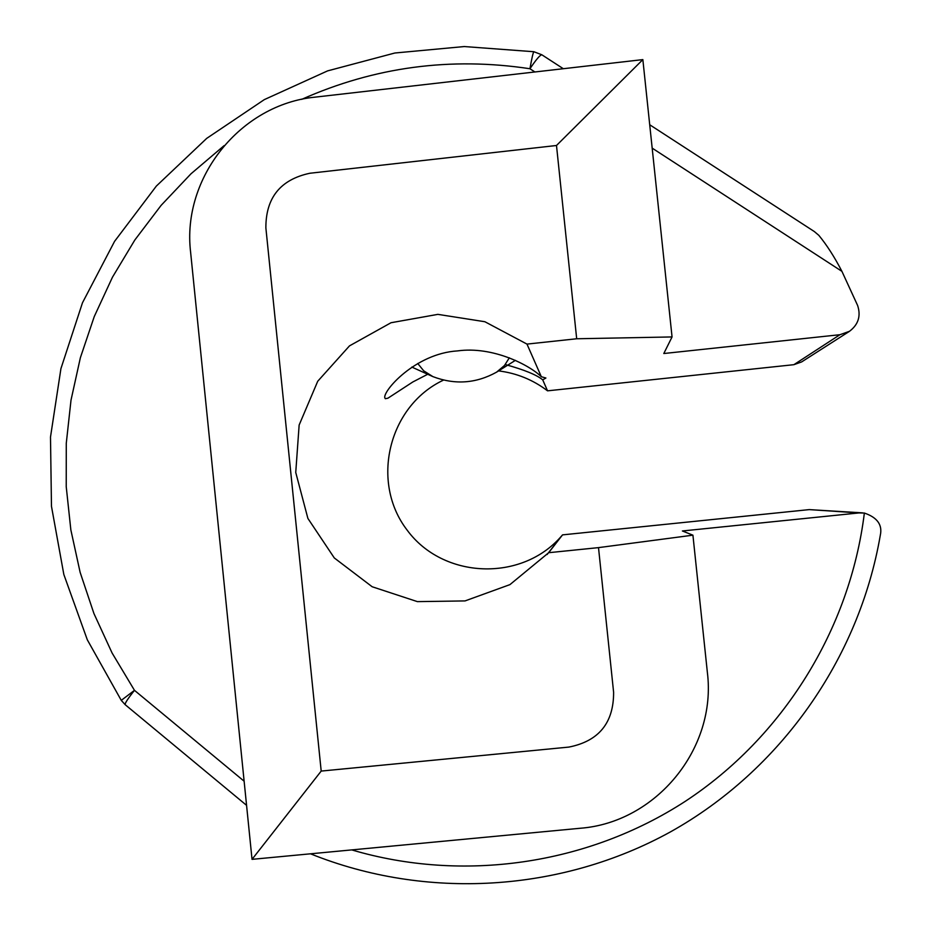 <?xml version="1.0" encoding="UTF-8"?>
<svg xmlns="http://www.w3.org/2000/svg" width="931" height="931" viewBox="0 0 931 931"><rect width="100%" height="100%" fill="white"/><g stroke="black" fill="none" stroke-linecap="round" stroke-linejoin="round"><path stroke-width="1.4" d="M428.109 374.053L412.829 381.966L387.913 398.2L385.306 398.701L384.84 397.851C382.466 391.474 415.063 353.477 457.528 350.906C492.848 345.96 529.588 365.15 541.342 376.741L545.903 378.009L542.715 379.86L547.544 390.834L793.887 364.684L839.948 334.706L849.479 331.308C858.335 324.605 861.059 316.005 857.637 305.519L841.927 271.352L652.165 148.122M649.71 124.754L814.322 231.54L818.838 235.357C826.868 245.109 834.56 257.107 841.927 271.352M351.743 849.898C462.719 882.693 587.17 864.992 685.228 801.358C782.901 737.189 849.98 629.507 864.364 513.051L858.976 512.934L682.4 530.973L692.92 535.174L707.374 672.45C716.917 748.687 655.959 822.632 580.048 828.276L252.033 859.348L190.611 252.208C181.626 177.588 240.722 104.249 315.225 97.127L642.856 59.607L672.054 336.941L663.803 353.524L839.948 334.706M672.054 336.941L576.685 338.768L556.494 145.492L309.814 173.259C280.429 179.567 265.777 197.779 265.87 227.886L321.195 771.077L568.899 747.081C598.842 741.134 613.738 722.863 613.61 692.28L598.505 547.626L548.685 552.7L509.932 584.621L465.046 600.914L417.379 601.624L372.167 586.751L334.31 557.96L307.893 518.427L295.744 472.459L299.142 425.036L317.727 381.256L349.486 345.878L391.02 322.731L437.849 314.364L484.876 321.73L526.981 344.098L576.685 338.768M642.856 59.607L556.494 145.492M598.505 547.626L692.92 535.174M321.195 771.077L252.033 859.348M849.479 331.308L801.626 361.926L793.887 364.684M858.976 512.934L809.283 509.606L562.545 534.871L561.463 536.116C521.581 582.306 443.075 579.07 407.161 530.146C370.096 482.118 388.448 406.032 443.342 380.185M498.597 370.899C516.682 373.156 532.998 379.801 547.544 390.834M809.283 509.606L862.688 512.876M526.981 344.098L541.342 376.741M548.685 552.7L562.545 534.871M542.715 379.86C536.78 374.902 524.316 369.805 505.3 364.545M864.364 513.051C877.258 517.461 882.576 524.828 880.319 535.174C858.976 659.206 780.131 770.554 670.634 831.79C560.811 892.398 425.688 900.196 310.512 853.808M509.338 357.807L504.509 365.464L496.595 372.144C476.102 383.514 454.875 385.003 432.903 376.624L423.698 370.817L417.74 363.486M534.906 71.966L529.937 68.743C450.685 56.744 374.611 66.939 301.714 99.349M224.103 145.643L190.983 173.806L161.11 205.379L134.844 239.977L112.465 277.194L94.24 316.61L80.369 357.737L71.012 400.132L66.276 443.284L66.229 486.704L70.849 529.879L80.124 572.321L93.926 613.529L112.104 653.027L134.471 690.337L244.131 781.202M541.83 54.778L533.928 51.74C533.184 52.206 531.857 57.873 529.937 68.743C536.337 59.258 540.329 54.626 541.923 54.836L563.325 68.719M134.471 690.337L121.263 700.368L125.185 704.686C124.673 703.557 127.768 698.774 134.471 690.337M547.114 554.515L561.463 536.116M533.87 51.729L464.255 46.55L394.86 53.009L327.596 70.884L264.323 99.617L206.717 138.37L156.361 186.06L114.571 241.362L82.487 302.761L60.934 368.595L50.495 437.058L51.473 506.336L63.843 574.52L87.305 639.783L121.239 700.321M246.575 805.35L125.185 704.686M496.595 372.144L515.413 360.344M432.903 376.624L411.839 367.082"/></g></svg>
